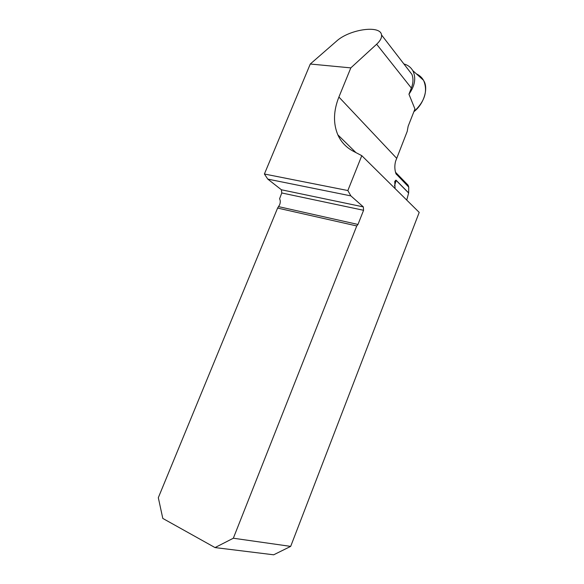 <?xml version="1.0" encoding="UTF-8"?>
<svg xmlns="http://www.w3.org/2000/svg" width="584" height="584" viewBox="0 0 584 584"><rect width="100%" height="100%" fill="white"/><g stroke="black" fill="none" stroke-linecap="round" stroke-linejoin="round"><path stroke-width="0.88" d="M264.399 174.01L310.279 64.021L336.428 41.245C349.305 29.295 380.629 24.703 381.52 34.931C381.921 37.704 380.301 40.8 376.644 44.223L350.823 67.883L338.902 97.039C333.435 110.807 333.077 123.399 337.829 134.816C341.041 141.963 346.159 147.416 353.189 151.176L361.788 155.665L347.852 190.537L264.399 174.01L267.771 179.105L350.867 195.888L347.852 190.537M403.902 63.955C407.836 65.028 410.786 67.24 412.757 70.584L413.005 71.036C416.239 78.146 414.888 85.87 408.946 94.199L414.939 108.989L408.143 126.283L407.209 131.407L395.594 161.228C394.47 165.542 394.601 169.718 395.981 173.755L408.742 187.084L408.085 185.165L404.216 181.208M408.946 94.199L411.37 88.067C413.289 83.045 413.472 78.475 411.917 74.358L407.428 68.532M350.867 195.888L363.336 206.897L363.577 210.284L281.773 192.968L279.59 198.757C280.495 200.516 280.502 202.538 279.605 204.838L277.597 208.072L158.315 497.699L162.797 518.424L215.029 547.58L273.677 554.8L290.679 546.39L233.33 538.229L356.751 225.95L277.597 208.072M281.773 192.968L281.393 189.771L267.771 179.105M310.279 64.021L350.823 67.883M396.186 180.339L408.647 192.917L408.742 187.084M395.908 180.149L394.755 181.42L395.069 188.544M406.734 200.071L408.647 192.917M361.788 155.665L419.21 212.401L290.679 546.39M278.845 206.692L357.977 224.453L363.577 210.284M357.977 224.453L356.751 225.95M233.33 538.229L215.029 547.58M423.714 80.701C427.977 91.206 424.699 101.543 413.866 111.705C424.072 103.996 428.605 88.14 423.714 80.701C422.225 77.781 419.786 75.504 416.399 73.869C419.436 75.256 421.787 77.373 423.444 80.205L423.714 80.701M376.644 44.223L411.37 88.067M338.902 97.039L396.653 158.286M408.625 192.997L396.164 180.427L394.507 185.851M395.404 171.842L396.426 174.477M363.336 206.897L281.393 189.771M381.52 34.931L411.917 74.358M337.829 134.816L355.955 152.621M395.981 173.755L395.769 172.535L408.114 185.201M412.757 70.584L423.444 80.205"/></g></svg>
